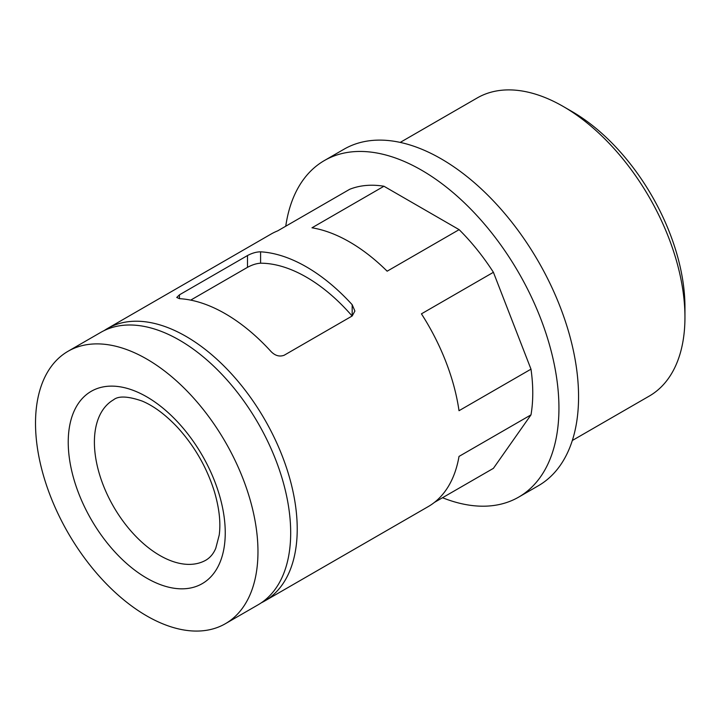 <?xml version="1.0" encoding="UTF-8"?>
<svg xmlns="http://www.w3.org/2000/svg" width="721" height="721" viewBox="0 0 721 721"><rect width="100%" height="100%" fill="white"/><g stroke="black" fill="none" stroke-linecap="round" stroke-linejoin="round"><path stroke-width="1.08" d="M260.587 251.827C256.505 251.845 252.143 253.08 247.501 255.54L179.457 294.826L176.744 297.449L179.457 298.665A157.295 90.819 60 0 1 271.051 351.551C275.134 355.714 279.496 356.958 284.137 355.264L352.181 315.978L354.894 311.048L352.181 304.704A157.295 90.819 -120 0 0 260.587 251.827L260.587 263.201C256.559 263.426 252.197 264.805 247.501 267.329L190.714 300.116M261.308 602.81A157.295 90.819 -120 0 0 264.643 601.035A157.295 90.819 -120 0 0 264.652 419.406A157.295 90.819 -120 0 0 107.348 328.587A157.295 90.819 -120 0 0 104.148 330.597M264.643 601.035L428.22 506.602A157.295 90.819 -120 0 0 459.016 456.42L530.989 414.872L493.407 468.344L434.457 502.375M530.989 414.872A157.295 90.819 -120 0 0 530.989 369.161L459.016 410.709A157.295 90.819 -120 0 0 421.434 313.842L493.407 272.295A157.295 90.819 -120 0 0 459.124 229.648L387.15 271.195A157.295 90.819 -120 0 0 311.986 227.8L383.951 186.243A157.295 90.819 -120 0 0 349.667 189.308L277.702 230.855A157.295 90.819 -120 0 0 270.916 234.154L107.348 328.587M459.124 229.648L383.951 186.243M530.989 369.161L493.407 272.295M572.321 440.495L649.306 396.054A172.103 99.363 -120 0 0 684.95 317.267A172.103 99.363 -120 0 0 563.254 106.483A172.103 99.363 -120 0 0 477.203 97.957L400.218 142.407M684.95 317.267L684.95 307.137A159.701 92.207 -120 0 0 572.023 111.548L563.254 106.483M146.742 615.914A157.295 90.819 -120 0 0 225.394 623.701A157.295 90.819 -120 0 0 225.394 442.072A157.295 90.819 -120 0 0 68.089 351.253A157.295 90.819 -120 0 0 43.981 477.293A157.295 90.819 -120 0 0 146.742 615.914M225.394 623.701L258.1 604.811A157.295 90.819 -120 0 0 258.109 423.182A157.295 90.819 -120 0 0 100.805 332.363L68.089 351.253M352.127 316.014A144.714 83.555 -120 0 0 260.587 263.201M442.505 497.724A194.309 112.188 -120 0 0 518.696 497.102L538.317 485.774A194.309 112.188 -120 0 0 538.326 261.399A194.309 112.188 -120 0 0 344.016 149.211L324.387 160.549A194.309 112.188 -120 0 0 285.75 226.214M518.696 497.102A194.309 112.188 -120 0 0 518.696 272.727A194.309 112.188 -120 0 0 324.387 160.549M247.501 255.54L247.501 267.329M146.742 578.134A111.034 64.106 -120 0 0 214.732 481.403A111.034 64.106 -120 0 0 78.751 402.886A111.034 64.106 -120 0 0 146.742 578.134M179.457 294.826L179.457 298.665M352.181 304.704L352.181 315.978M159.828 555.467A92.531 53.426 -120 0 0 206.089 560.055C210.37 557.441 213.596 553.512 215.777 548.248L219.229 535.009C220.878 522.644 219.256 508.134 214.362 491.488C206.801 467.424 194.508 446.056 177.492 427.364C165.515 414.683 153.726 405.914 142.127 401.056C128.014 396.171 118.487 395.748 113.567 399.785A92.531 53.426 -120 0 0 99.381 473.931A92.531 53.426 -120 0 0 159.828 555.467"/></g></svg>
